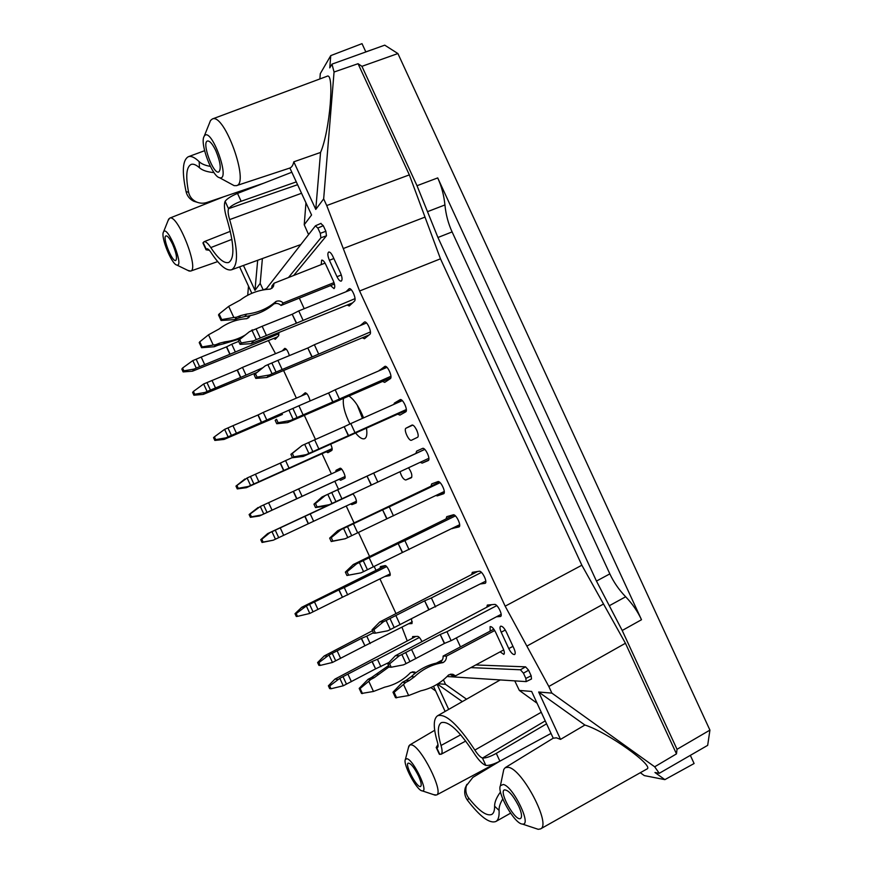 <?xml version="1.0" encoding="UTF-8"?>
<svg xmlns="http://www.w3.org/2000/svg" width="873" height="873" viewBox="0 0 873 873"><rect width="100%" height="100%" fill="white"/><g stroke="black" fill="none" stroke-linecap="round" stroke-linejoin="round"><path stroke-width="1.31" d="M417.272 431.404L416.366 429.396M546.596 723.815L496.29 753.366C490.364 756.64 485.792 758.201 482.562 758.037L482.431 758.004C480.281 757.229 477.749 754.578 474.857 750.071C458.096 724.645 445.677 713.208 437.591 715.751C433.248 718.85 433.183 727.645 437.406 742.115C438.279 745.182 438.29 747.015 437.428 747.615L436.205 747.474L437.962 744.538M439.13 753.814L441.029 754.294C442.447 753.366 442.447 750.42 441.029 745.477C437.373 732.862 437.46 725.256 441.301 722.658C448.395 720.629 459.165 730.603 473.613 752.581C478.284 759.87 482.365 764.148 485.846 765.392L485.977 765.425C489.24 765.654 493.878 764.235 499.891 761.158L551.027 733.418M500.502 791.942C496.475 797.529 494.511 802.287 494.609 806.216C494.653 810.504 493.725 813.232 491.826 814.411C486.763 816.484 479.059 811.039 468.714 798.075C465.975 794.452 465.2 790.349 466.389 785.744L472.85 777.417L499.64 761.3M466.869 784.358L465.244 787.97C464.054 792.466 464.807 796.58 467.502 800.312C480.085 816.702 489.535 823.774 495.831 821.515C498.33 820.053 499.411 816.353 499.072 810.417C498.854 807.274 500.087 803.433 502.761 798.926M296.285 181.89L241.134 201.259C234.793 203.66 230.614 206.126 228.617 208.636L228.551 208.756C227.733 210.862 228.104 214.474 229.654 219.603C238.089 248.587 238.733 265.316 231.585 269.779C226.325 271.11 219.461 265.337 211.004 252.483C209.204 249.765 207.785 248.554 206.748 248.827L206.083 249.798L209.367 250.3M203.136 243.425L203.966 241.745C205.624 241.264 207.905 243.207 210.808 247.583C218.195 258.768 224.154 263.733 228.704 262.478C234.815 258.419 234.215 243.883 226.904 218.85C224.372 210.568 223.783 204.729 225.125 201.325L225.19 201.205C227.155 198.629 231.269 196.032 237.511 193.424L291.833 172.232M214.005 172.603C207.228 172.003 202.372 170.388 199.459 167.747C196.119 164.801 193.359 163.688 191.176 164.397C186.342 166.885 185.48 176.171 188.601 192.256C189.539 196.534 192.049 199.721 196.13 201.816C199.644 203.431 203.278 203.627 207.032 202.427L263.711 183.21M197.505 202.383L193.664 201.194C189.659 199.153 187.128 195.978 186.08 191.656C181.802 171.675 182.555 160.032 188.328 156.725C191.132 155.743 194.744 157.391 199.175 161.669C201.456 163.906 205.188 165.477 210.36 166.383M215.795 150.647C220.422 162.007 221.415 169.111 218.763 171.97C213.328 174.796 201.434 142.321 207.479 141C209.76 140.717 212.532 143.936 215.795 150.647M518.693 806.063C521.65 812.785 522.294 816.91 520.624 818.438C515.747 822.18 498.679 792.215 504.31 789.901C508.217 789.749 513.018 795.139 518.693 806.063M437.711 177.906C441.563 186.298 443.964 195.312 444.924 204.948L427.497 211.67L417.01 185.72L437.711 177.906L641.502 619.732C637.65 611.395 632.358 603.745 625.657 596.772L609.31 605.731L596.455 581.08L609.845 573.877C613.697 582.182 618.968 589.821 625.657 596.772M596.455 581.08L437.94 237.5L452.105 231.912C448.264 223.564 445.874 214.583 444.924 204.948M452.105 231.912L609.845 573.877M418.56 775.999C421.113 781.772 421.812 785.242 420.655 786.387C417.392 788.919 404.374 764.508 408.226 763.122C410.812 763.198 414.26 767.487 418.56 775.999M172.647 244.32C176.335 253.094 177.372 258.473 175.757 260.47C172.188 262.522 161.942 236.747 166.001 235.885C167.638 235.754 169.853 238.569 172.647 244.32M203.911 136.766C199.982 144.296 212.27 176.455 219.461 177.677C231.432 181.791 211.07 125.592 204.282 136.068L203.911 136.766M373.164 49.325L365.798 51.845L362.011 43.65L330.758 55.61L320.293 73.638L319.878 78.952M330.758 55.61L329.765 67.876L331.98 64.133L384.731 45.156L397.902 53.548L709.924 730.112L677.033 749.307L622.209 630.492L609.31 605.731M437.94 237.5L427.497 211.67M503.274 784.467L500.415 785.689C496.541 792.248 514.623 824.036 522.338 824.047C532.465 826.174 513.138 786.104 503.274 784.467M397.902 53.548L361.924 66.326L417.01 185.72M691.667 754.588L690.347 755.385L694.1 763.526L664.877 779.633L644.274 775.584L640.313 772.725M406.982 758.735L405.421 759.368C402.475 763.722 416.999 790.982 422.259 790.873C429.09 792.455 413.496 759.685 406.982 758.735M163.404 232.131C160.61 237.205 171.763 264.508 176.815 265.043C184.705 267.585 167.791 224.83 163.6 231.76L163.404 232.131M231.378 184.138L234.106 185.622L236.441 185.654L289.891 168.02C291.757 167.256 293.066 165.193 293.797 161.821L320.544 152.448L315.775 209.411L323.665 198.902L326.731 205.548L409.35 174.884L425.009 217.104L343.275 248.543L359.6 290.993L440.472 258.812L581.855 565.224L603.527 604.018L526.866 646.096L548.833 686.484L625.439 643.259L676.477 753.879L654.685 766.8L659.257 773.314L707.676 745.346L709.924 730.112M236.441 185.654C249.831 183.603 224.448 112.682 212.325 118.99L210.524 120.496L209.356 123.42M331.98 64.133L334.053 72.023L358.05 63.707L361.924 66.326M409.35 174.884L358.05 63.707M440.472 258.812L425.009 217.104M625.439 643.259L603.527 604.018M677.033 749.307L676.477 753.879M535.258 828.335L538.226 829.317L540.518 828.914C551.671 824.876 522.207 768.764 508.315 767.312L505.271 767.629L503.797 769.408L503.175 772.43M659.257 773.314L654.957 772.507L664.877 779.633M525.852 678.419L526.179 681.606L531.482 678.998L531.177 675.8L525.852 678.419L523.44 673.17L520.417 669.777L470.831 667.616M447.074 676.52L526.179 681.606M433.717 794.692L436.533 795.008C444.379 792.597 420.721 745.618 411.336 744.844L409.699 744.996L408.455 747.572M187.793 270.368L190.576 271.088C199.644 269.702 177.579 213.525 169.678 218.152L168.085 220.531M293.699 275.475L326.48 235.765L325.869 231.28L323.283 225.681L317.848 228.06L320.282 233.32L320.893 237.805L288.483 277.527M317.848 228.06L315.393 225.878L265.763 289.52M323.283 225.681L320.817 223.521M308.584 234.608L304.23 224.765L305.954 202.798M289.88 168.02L311.574 214.987L304.23 224.765M212.325 118.99L326.939 76.322C334.85 71.182 329.863 131.397 320.544 152.448M315.775 209.411L293.797 161.821M323.665 198.902L334.053 72.023M343.275 248.543L326.731 205.548M359.6 290.993L505.161 606.178L581.855 565.224M526.866 646.096L505.161 606.178M654.685 766.8L551.889 693.107L548.833 686.484M538.663 692.016L584.91 725.037L560.531 739.376L538.663 692.016L551.889 693.107M560.531 739.376L556.417 737.827L553.231 738.198L531.635 691.438L519.337 690.423L537.091 703.245M584.91 725.037C606.921 731.814 655.514 766.494 646.773 769.08L540.518 828.914M514.786 680.929L519.337 690.423M531.177 675.8L528.601 670.224L523.44 673.17M475.763 664.964L525.568 666.841L528.601 670.224M443.429 679.816L445.514 684.334L466.553 699.186M437.449 684.105L462.319 701.608M448.689 709.4L437.089 684.323M433.51 686.309L445.132 711.44M430.88 687.553L435.66 690.958M438.06 683.723L445.514 684.334M407.222 640.891L401.962 627.207M283.692 370.719L296.373 398.132M304.393 415.483L315.469 439.446M322.061 453.709L331.391 473.886M334.817 481.285L338.528 489.317M346.243 506.013L354.034 522.851M358.476 532.465L369.53 556.385M374.201 566.479L375.979 570.32M379.962 578.941L395.884 613.37M268.426 340.623L275.53 353.685M247.714 295.26L248.499 286.093M239.606 266.865L251.828 293.306M257.677 260.274L254.971 290.349L243.469 265.457M254.971 290.349L260.187 283.398L262.391 258.561M263.209 289.923L260.187 283.398M357.243 405.116L362.448 418.374M343.471 398.546C342.576 404.963 344.726 413.453 349.92 424.016M355.66 433.073C359.36 437.613 362.35 439.479 364.63 438.661C366.747 437.548 367.347 434.067 366.464 428.217M363.572 417.872C359.174 406.938 354.329 399.681 349.058 396.102M330.551 285.591L333.999 288.614C335.21 287.523 334.959 284.882 333.235 280.691L325.727 264.432C324.221 261.365 322.857 259.936 321.657 260.132L321.199 264.628M347.225 305.048L349.233 305.976L354.482 301.12C356.85 299.363 351.666 287.315 349.145 288.723L345.959 291.778M382.592 381.446L384.709 382.385L390.296 378.675C392.97 377.322 387.437 364.892 384.829 366.409L378.871 370.85M451.767 528.58L458.98 526.932C461.817 525.928 455.957 513.684 453.185 514.83L446.736 516.674L446.081 518.878M496.464 616.785L500.545 616.469C503.23 615.465 497.446 603.821 494.555 604.411L487.352 605.065L486.763 607.182M500.098 651.869L503.797 654.379C504.714 653.604 504.507 651.662 503.164 648.574L495.678 632.368C493.594 628.32 491.728 626.399 490.102 626.618L490.168 631.135M289.301 355.355C287.904 350.99 286.399 348.665 284.784 348.36L282.175 350.924M273.773 338.429L275.257 339.27L278.694 335.658L278.803 332.875M304.208 308.704L299.33 298.13M310.068 400.783C308.824 396.047 307.209 393.374 305.244 392.774L301.36 395.993M326.273 451.81L327.866 452.694L331.773 450.468C332.526 449.584 332.166 447.5 330.703 444.226M339.03 479.353L340.645 480.237L344.66 478.349C346.679 477.706 341.834 467.153 340.034 468.288L336.05 470.296L335.669 471.933M350.553 503.983L351.928 504.638L356.097 503.023C356.926 500.84 355.868 497.741 352.921 493.725L267.64 533.599L269.801 532.726L261.813 539.263L263.111 542.068L262.042 542.471L273.26 540.201L263.111 542.068M384.938 576.464L389.784 575.623C391.726 574.98 386.925 564.94 385.004 565.617L380.421 566.566L380.082 568.29M408.608 623.78L412.023 623.551L411.521 619.088M421.812 641.317C420.295 638.294 418.931 636.657 417.72 636.395L412.667 636.559L412.362 638.228M460.475 646.871L456.339 637.912M480.226 583.993L485.148 583.306C487.898 582.302 482.082 570.451 479.233 571.237L472.315 572.339L471.704 574.489M435.889 495.504L437.297 495.875L443.571 493.769C446.463 492.765 440.57 480.27 437.853 481.634L431.677 483.904L431 486.163M420.164 462.341L422.172 463.127L428.141 460.606C431.109 459.602 425.184 446.845 422.521 448.438L416.617 451.123L415.919 453.425M397.75 414.173L399.91 415.111L405.65 411.903C408.455 410.725 402.748 398.121 400.118 399.67L394.421 403.064L393.788 404.417M362.382 337.796L364.445 338.724L369.836 334.359C372.334 332.777 366.998 320.577 364.445 322.028L360.243 325.585M332.853 256.378C331.314 253.268 329.918 251.817 328.685 252.024C327.397 253.192 327.637 255.931 329.405 260.274L337 276.708C338.56 279.862 339.979 281.324 341.245 281.117C342.511 279.993 342.271 277.276 340.525 272.987L332.853 256.378M506.373 632.063C504.223 627.916 502.291 625.963 500.6 626.203C499.629 627.021 499.836 629.018 501.2 632.205L508.773 648.595C510.934 652.775 512.888 654.761 514.612 654.532C515.572 653.735 515.365 651.76 514.011 648.606L506.373 632.063M400.03 471.736C401.591 476.833 403.512 479.583 405.781 479.997L411.303 477.793C412.536 475.73 411.62 472.38 408.531 467.775M417.403 437.362C420.317 436.325 414.489 423.58 411.827 425.162L406.032 428.185C403.25 429.287 408.968 441.738 411.554 440.21L417.403 437.362M221.72 319.583L219.134 314.007L218.501 314.924L221.065 320.489L221.72 319.583L233.833 317.51L228.682 306.368L219.134 314.007M221.065 320.489L234.782 319.605L238.7 318.034L240.544 315.622L246.688 314.094L244.8 316.517C256.029 315.208 265.741 311.006 273.936 303.924L276.021 301.436C267.782 308.562 258.004 312.785 246.688 314.094M274.166 303.837L276.261 301.338C278.814 300.476 281.139 301.021 283.201 302.986L281.073 305.463C279.011 303.52 276.708 302.975 274.166 303.837L273.936 303.924M244.8 316.517L238.7 318.034M240.544 315.622L236.605 317.194L234.782 319.605M236.605 317.194L233.833 317.51M325.051 263.111L274.067 283.212L273.456 286.42L270.324 289.116C259.074 289.738 249.034 293.393 240.217 300.083L228.682 306.368M271.645 288.45L271.994 285.831L274.067 283.212M283.201 302.986L333.999 282.612M281.073 305.463L334.424 284.041M202.11 346.93L199.753 341.823L199.219 342.598L201.565 347.694L202.11 346.93L213.23 345.021L208.505 334.806L199.753 341.823M201.565 347.694L214.245 346.734L217.868 345.272L219.418 343.231L225.081 341.801L223.499 343.831L240.839 338.593M251.708 330.671L254.621 329.481M252.373 329.874L251.479 330.78M252.155 329.961L250.889 331.042M245.433 334.905C239.267 338.626 232.48 340.928 225.081 341.801M223.499 343.831L217.868 345.272M219.418 343.231L215.784 344.704L214.245 346.734M215.784 344.704L213.23 345.021M250.038 315.699L246.928 318.656C236.55 319.311 227.286 322.748 219.145 328.957L208.505 334.806M248.27 317.958L248.685 315.961M183.112 371.909L183.876 370.839L182.577 368.035L181.824 369.104L183.112 371.909L192.497 371.2L194.079 369.072L183.876 370.839M278.945 333.704L229.872 354.307L226.434 346.897L201.216 357.057L196.163 359.229L199.622 366.704L229.872 354.307M230.068 354.231L226.642 346.81L231.749 344.213L235.175 351.633M199.622 366.704L196.272 368.079L192.802 360.593L196.163 359.229M192.802 360.593L182.577 368.035M196.272 368.079L194.079 369.072M277.559 336.869L192.497 371.2M238.678 341.387L231.749 344.213M193.904 395.218L194.701 394.247L193.402 391.442L192.617 392.424L193.904 395.218L203.234 394.41L204.904 392.457L194.701 394.247M262.882 367.74L240.588 377.474L237.15 370.065L206.977 382.592L210.437 390.078L240.588 377.474M240.784 377.398L237.358 369.977L242.476 367.402L245.902 374.833M210.437 390.078L207.097 391.475L203.627 383.989L206.977 382.592M203.627 383.989L193.402 391.442M207.097 391.475L204.904 392.457M257.164 372.345L203.234 394.41M286.311 349.211L242.476 367.402M214.834 440.439L215.707 439.643L214.409 436.838L213.536 437.646L214.834 440.439L224.066 439.435L225.9 437.831L215.707 439.643M288.276 410.474L261.365 422.412L257.939 415.002L232.96 425.697L227.951 427.923L231.41 435.398L261.365 422.412M261.562 422.325L258.135 414.915L263.275 412.394L266.712 419.815M231.41 435.398L228.082 436.838L224.623 429.352L227.951 427.923M224.623 429.352L214.409 436.838M228.082 436.838L225.9 437.831M282.416 414.435L224.066 439.435M306.816 393.636L263.275 412.394M237.26 488.902L238.231 488.291L236.932 485.486L235.961 486.108L237.26 488.902L246.393 487.68L248.401 486.457L238.231 488.291M332.133 448.602L283.638 470.558L280.211 463.148L255.418 474.225L250.42 476.494L253.879 483.969L283.638 470.558M283.834 470.471L280.408 463.061L285.58 460.606L289.007 468.026M253.879 483.969L250.573 485.453L247.114 477.978L250.42 476.494M247.114 477.978L236.932 485.486M250.573 485.453L248.401 486.457M235.961 486.108L244.931 478.971M332.176 449.148L246.393 487.68M292.4 457.561L285.58 460.606M250.409 517.318L251.424 516.816L250.125 514.011L249.111 514.524L250.409 517.318L259.477 515.976L261.584 514.961L251.424 516.816M345.053 476.505L296.689 498.789L293.263 491.39L263.602 504.976L267.051 512.44L296.689 498.789M296.885 498.701L293.47 491.292L298.653 488.88L302.08 496.301M267.051 512.44L263.766 513.957L260.307 506.482L263.602 504.976M260.307 506.482L250.125 514.011M263.766 513.957L261.584 514.961M249.111 514.524L258.124 507.486M345.053 476.571L259.477 515.976M341.67 469.183L298.653 488.88M262.042 542.471L260.754 539.678L261.813 539.263M356.49 501.2L308.245 523.778L304.83 516.38L275.257 530.184L278.716 537.648L308.245 523.778M308.442 523.691L305.026 516.281L310.221 513.902L313.658 521.312M278.716 537.648L275.442 539.187L271.983 531.712L275.257 530.184M275.442 539.187L273.26 540.201M271.983 531.712L269.801 532.726M260.754 539.678L267.64 533.599M353.085 493.889L310.221 513.902M296.296 616.491L297.497 616.371L296.198 613.566L295.009 613.697L296.296 616.491M390.144 573.888L342.456 597.23L339.04 589.832L306.336 605.971L309.795 613.446L297.497 616.371M339.04 589.832L344.278 587.54L347.705 594.95M342.456 597.23L338.844 589.93M309.795 613.446L342.26 597.328M306.336 605.971L296.198 613.566M295.009 613.697L301.731 607.292L304.164 606.986M385.408 565.66L301.731 607.292M386.652 566.621L344.278 587.54M318.907 665.346L320.184 665.422L318.896 662.618L317.608 662.552L318.907 665.346M412.351 621.86L364.914 645.769L361.487 638.37L329.012 654.99L332.471 662.454L320.184 665.422M361.487 638.37L366.758 636.155L370.185 643.554M364.914 645.769L361.291 638.469M332.471 662.454L364.718 645.867M329.012 654.99L318.896 662.618M317.608 662.552L324.243 655.939L326.851 656.016M372.476 630.732L324.243 655.939M373.415 632.75L366.758 636.155M329.667 688.601L330.987 688.764L329.699 685.96L328.379 685.807L329.667 688.601M388.943 662.476L375.597 668.871L372.182 661.483L339.815 678.321L343.264 685.785L330.987 688.764M372.182 661.483L377.463 659.29L380.89 666.688M375.597 668.871L371.985 661.581M343.264 685.785L375.401 668.969M339.815 678.321L329.699 685.96M328.379 685.807L334.959 679.096L337.644 679.347M415.799 636.439L334.959 679.096M419.356 637.486L377.463 659.29M362.481 693.588L360.123 688.502L359.185 688.393L361.531 693.478L373.48 691.46L368.777 681.289L360.123 688.502M388.594 665.575L371.538 677.503L374.124 677.71L389.162 666.808M374.124 677.71L370.654 679.543L368.09 679.314L371.538 677.503M368.09 679.314L359.185 688.393M370.654 679.543L368.777 681.289M415.963 672.647L414.5 672.014L410.572 672.57C403.37 680.067 394.782 684.912 384.797 687.127L373.48 691.46M415.09 673.323L412.089 671.97M436.38 663.12L442.338 659.955M396.669 697.876L394.094 692.322L392.981 692.202L395.534 697.734L408.64 695.552L403.512 684.443L394.094 692.322M494.707 630.524L446.43 656.147C446.583 658.995 445.503 661.112 443.189 662.509L439.676 662.509C429.003 664.189 419.553 668.893 411.303 676.619L406.207 680.296L409.284 680.547L414.402 676.837C422.707 669.056 432.233 664.32 442.96 662.629M443.189 662.509L439.894 662.389C442.196 661.003 443.266 658.897 443.124 656.07L446.43 656.147M409.284 680.547L405.541 682.533L402.486 682.271L406.207 680.296M402.486 682.271L392.981 692.202M405.541 682.533L403.512 684.443M450.13 674.294L452.159 675.647L455.531 675.855L452.891 674.305L448.635 674.905C440.898 683.09 431.644 688.382 420.862 690.805L408.64 695.552M493.823 629.193L443.124 656.07M455.531 675.855L503.721 649.916M389.314 667.125L391.202 667.223L389.631 663.818L387.743 663.742L389.314 667.125M387.743 663.742L395.414 655.699L399.256 655.787L389.631 663.818M491.63 604.651L395.414 655.699M399.256 655.787L401.886 654.532L406.087 663.622L403.457 664.866L391.202 667.223M406.087 663.622L444.357 643.466L440.21 634.496L405.716 652.535L409.917 661.603M401.886 654.532L405.716 652.535M501.157 614.308L451.123 640.662L444.586 643.346L440.21 634.496M440.439 634.376L446.965 631.67L451.123 640.662M496.781 605.611L446.965 631.67M373.622 633.198L375.434 633.132L373.862 629.728L372.051 629.804L373.622 633.198M372.051 629.804L379.81 621.947L383.509 621.707L373.862 629.728M477.586 571.488L379.81 621.947M383.509 621.707L386.128 620.474L390.329 629.553L387.71 630.797L375.434 633.132M390.329 629.553L428.796 609.801L424.649 600.82L389.991 618.51L394.181 627.578M386.128 620.474L389.991 618.51M485.792 581.134L429.036 609.681L424.649 600.82M424.878 600.711L431.382 597.95L435.54 606.942M481.47 572.393L431.382 597.95M346.93 575.493L348.622 575.154L347.05 571.75L345.359 572.099L346.93 575.493L360.92 572.863L348.622 575.154M345.359 572.099L353.27 564.536L356.708 563.772L347.05 571.75M454.124 514.95L353.27 564.536M356.708 563.772L359.349 562.539L363.55 571.629L360.92 572.863M363.55 571.629L402.333 552.544L398.186 543.563L363.233 560.641L367.435 569.72M359.349 562.539L363.233 560.641M459.656 524.695L402.573 552.434L398.186 543.563M398.415 543.453L404.886 540.605L409.044 549.597M455.433 515.899L404.886 540.605M331.227 541.533L332.853 541.042L331.271 537.626L329.656 538.139L331.227 541.533L345.151 538.761L332.853 541.042M329.656 538.139L337.655 530.762L340.95 529.671L331.271 537.626M439.49 482.125L337.655 530.762M340.95 529.671L343.58 528.449L347.781 537.539L345.151 538.761M347.781 537.539L386.761 518.857L382.614 509.865L347.487 526.583L351.688 535.673M343.58 528.449L347.487 526.583M444.281 491.488L387.001 518.737L382.614 509.865M382.843 509.756L389.293 506.853L393.45 515.856M440.112 482.66L389.293 506.853M315.524 507.562L317.063 506.907L315.491 503.492L313.953 504.168L315.524 507.562L326.196 505.98L329.383 504.659L317.063 506.907M313.953 504.168L322.028 496.977L325.182 495.558L315.491 503.492M424.725 449.344L322.028 496.977M325.182 495.558L327.811 494.347L332.024 503.437L329.383 504.659M332.024 503.437L371.189 485.148L367.031 476.167L331.74 492.525L335.941 501.604M327.811 494.347L331.74 492.525M428.905 458.26L371.429 485.039L367.031 476.167M367.271 476.047L373.688 473.101L377.845 482.103M424.791 449.409L373.688 473.101M292.477 457.725L293.906 456.841L292.335 453.425L290.905 454.331L292.477 457.725L303.269 456.415L306.248 454.626L293.906 456.841M290.905 454.331L302.036 445.525L292.335 453.425M303.269 456.415L406.338 410.31M302.036 445.525L304.677 444.313L308.889 453.403L306.248 454.626M308.889 453.403L348.338 435.703L344.18 426.711L314.651 439.828L308.638 442.546L312.84 451.636M304.677 444.313L308.638 442.546M406.338 409.513L348.578 435.594L344.18 426.711M344.42 426.602L350.804 423.569L354.962 432.572M402.311 400.62L350.804 423.569M276.752 423.732L278.116 422.685L276.534 419.269L275.181 420.328L276.752 423.732L287.632 422.597L290.469 420.491L278.116 422.685M275.181 420.328L276.534 419.269M287.632 422.597L390.831 377.845M286.257 411.39L288.898 410.179L293.11 419.28L290.469 420.491M293.11 419.28L332.744 401.973L328.586 392.981L298.904 405.77L292.87 408.455L297.082 417.556M288.898 410.179L292.87 408.455M390.94 376.274L332.984 401.875L328.586 392.981M328.826 392.872L335.188 389.784L339.346 398.797M386.979 367.337L335.188 389.784M255.789 378.391L257.055 377.125L255.473 373.709L254.218 374.986L255.789 378.391L266.789 377.507L269.419 374.964L257.055 377.125M269.419 374.964L272.07 373.764L267.858 364.663L265.206 365.863L255.473 373.709M266.789 377.507L369.083 334.97M272.07 373.764L311.956 356.992L307.798 347.989L277.909 360.353L271.852 362.993L276.054 372.084M267.858 364.663L271.852 362.993M370.414 331.926L312.196 356.882L307.798 347.989M308.038 347.891L314.367 344.726L318.525 353.74M366.54 322.955L314.367 344.726M240.053 344.377L241.243 342.947L239.66 339.532L238.482 340.972L240.053 344.377L251.14 343.667L253.628 340.819L241.243 342.947M253.628 340.819L256.28 339.619L252.068 330.507L249.416 331.707L239.66 339.532M251.14 343.667L352.67 302.822M256.28 339.619L296.362 323.239L292.204 314.236L262.151 326.284L256.084 328.881L260.285 337.982M252.068 330.507L256.084 328.881M355.016 298.653L296.602 323.141L292.204 314.236M292.444 314.138L298.741 310.919L302.909 319.933M351.197 289.661L298.741 310.919M485.846 765.392L482.431 758.004M496.29 753.366L499.891 761.158M436.718 747.714L439.817 754.425M468.714 798.075L467.502 800.312M499.072 810.417L494.609 806.216M241.134 201.259L237.511 193.424M225.125 201.325L228.551 208.756M206.235 249.263L203.125 242.53M199.175 161.669L199.459 167.747M188.601 192.256L186.08 191.656M436.62 747.692L437.919 746.939M441.029 745.477L460.704 734.804M482.562 758.037L545.243 720.88M474.857 750.071L541.26 712.27M229.654 219.603L301.545 193.26M228.617 208.636L297.595 184.705M210.808 247.583L231.923 239.355M206.192 249.351L207.556 248.87M622.209 630.492L641.502 619.732M326.48 235.765L320.893 237.805M325.869 231.28L320.282 233.32M525.568 666.841L520.417 669.777M263.406 289.891L266.538 288.537M348.851 288.93L349.495 288.668M379.286 370.294L386.706 367.075M452.41 528.623L459.678 525.044M500.174 616.567L500.84 616.218M301.567 395.698L306.685 393.494M336.05 470.296L340.47 468.277M351.928 504.638L356.457 502.521M385.135 576.464L390.155 573.976M484.853 583.404L485.399 583.12M437.297 495.875L444.259 492.536M422.172 463.127L428.654 460.093M394.421 403.064L401.471 399.932M406.032 428.185L412.678 425.173M405.781 479.997L411.805 477.16M501.2 632.205L505.281 630.044M508.773 648.595L512.964 646.336M329.405 260.274L333.846 258.528M337 276.708L341.31 274.984M204.664 364.532L201.216 357.057M215.467 387.885L212.008 380.41M236.419 433.161L232.96 425.697M258.866 481.689L255.418 474.225M272.038 510.148L268.578 502.684M283.681 535.335L280.233 527.87M317.979 609.452L314.531 601.999M309.588 604.367L313.036 611.831M340.612 658.373L337.164 650.92M332.242 653.342L335.69 660.796M351.382 681.66L347.934 674.207M343.024 676.651L346.472 684.105M378.882 674.316L376.263 674.131M414.402 676.837L411.303 676.619M415.81 658.657L411.62 649.588M400.096 624.664L395.906 615.607M373.382 566.872L369.181 557.792M357.657 532.846L353.456 523.778M341.921 498.832L337.731 489.753M318.841 448.908L314.651 439.828M303.106 414.861L298.904 405.77M282.11 369.443L277.909 360.353M266.352 335.374L262.151 326.284M436.194 747.463L439.315 754.196M466.389 785.744L465.244 787.97M206.083 249.82L202.962 243.054M196.13 201.816L193.664 201.194M441.029 754.294L465.735 741.057M437.591 715.751L500.142 679.98M495.831 821.515L510.563 813.178M231.585 269.779L300.836 244.549M203.966 241.745L230.341 231.312M188.328 156.725L204.609 150.702M219.461 177.677L234.106 185.622M204.282 136.068L210.524 120.496M522.338 824.047L538.226 829.317M500.415 785.689L503.797 769.408M422.259 790.873L435.3 795.216M405.421 759.368L408.87 745.946M176.815 265.043L189.31 271.11M163.6 231.76L168.707 218.97M315.6 225.714L321.024 223.357M505.271 767.629L553.231 738.187M436.533 795.008L497.446 762.391M409.699 744.996L434.689 730.297M190.576 271.088L217.683 261.594M169.678 218.152L223.663 196.785M272.136 288.068L273.456 286.42M248.609 317.685L249.831 316.157M414.5 672.014L412.514 671.894M452.891 674.305L450.741 674.174"/></g></svg>
